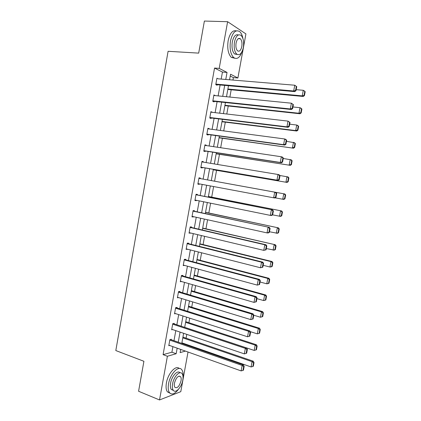 <?xml version="1.0" encoding="UTF-8"?>
<svg xmlns="http://www.w3.org/2000/svg" width="421" height="421" viewBox="0 0 421 421"><rect width="100%" height="100%" fill="white"/><g stroke="black" fill="none" stroke-linecap="round" stroke-linejoin="round"><path stroke-width="0.63" d="M188.019 352.014L180.798 391.667L159.527 399.95L138.588 391.262L143.914 361.286L115.812 350.561L168.095 51.294L198.686 53.12L204.385 21.05L227.619 21.703L245.917 33.901L237.891 77.99L230.571 74.233L229.561 79.795M232.95 80.074L233.397 77.627L237.891 77.99M184.935 344.531L185.045 343.92M186.087 338.179L186.782 334.374M188.897 322.697L189.724 318.165M191.718 307.172L192.676 301.899M194.549 291.595L195.639 285.585M197.386 275.971L198.612 269.214M200.228 260.299L201.591 252.789M203.085 244.575L204.585 236.313M205.948 228.803L207.585 219.778M208.821 212.984L210.6 203.19M211.7 197.107L213.621 186.55M214.594 181.188L216.562 170.342M217.625 164.49L219.467 154.333M220.672 147.718L222.383 138.272M223.725 130.894L225.309 122.164M226.793 114.012L228.245 106.008M229.866 97.072L231.187 89.794M233.397 77.627L230.245 76.033M180.635 349.762L181.225 349.598M221.172 79.095L222.441 72.07L214.542 68.06L163.085 354.661L171.91 352.198L172.91 346.641M173.984 340.7L175.794 330.653M176.857 324.775L178.688 314.613M179.735 308.798L181.588 298.521M182.63 292.769L184.503 282.375M185.529 276.692L187.424 266.183M188.44 260.562L190.355 249.932M191.355 244.375L193.297 233.629M194.286 228.14L196.244 217.273M197.223 211.852L199.207 200.87M200.175 195.512L202.175 184.403M203.132 179.114L205.143 167.942M206.111 162.585L208.116 151.46M209.105 145.998L211.1 134.92M212.105 129.352L214.094 118.327M215.12 112.654L217.099 101.682M218.141 95.904L220.109 84.979M218.246 78.853L216.931 78.195L215.773 84.642L217.094 85.252L217.189 84.716M215.226 95.614L213.921 94.941L212.763 101.361L214.094 101.908L214.189 101.372M212.216 112.318L210.916 111.623L209.763 118.027L211.105 118.506L211.2 117.975M209.221 128.973L209.269 128.694L207.927 128.252L206.774 134.636L208.127 135.052L208.221 134.525M206.232 145.566L206.295 145.208L204.943 144.829L203.796 151.192L205.153 151.544L205.248 151.018M203.254 162.111L203.332 161.664L201.969 161.354L200.828 167.695L202.196 167.984L202.29 167.458M200.28 178.599L200.375 178.072L199.007 177.82L197.865 184.14L199.244 184.366L199.333 183.872M197.338 194.949L197.433 194.423L196.049 194.239L194.918 200.538L196.302 200.701L196.375 200.291M194.402 211.242L194.497 210.721L193.107 210.6L191.976 216.878L193.371 216.978L193.428 216.652M191.476 227.487L191.571 226.972L190.171 226.908L189.045 233.166L190.492 232.966M188.561 243.68L188.655 243.164L187.245 243.159L186.124 249.4L187.561 249.221M185.656 259.82L185.745 259.304L184.33 259.362L183.209 265.583L184.645 265.43M182.756 275.908L182.851 275.397L181.425 275.513L180.309 281.712L181.709 281.57M179.867 291.948L179.962 291.432L178.525 291.611L177.415 297.789L178.63 297.621M176.988 307.93L177.083 307.419L175.641 307.662L174.531 313.819L175.61 313.624M174.12 323.865L174.21 323.354L172.763 323.654L171.657 329.79L172.626 329.58M171.258 339.747L171.352 339.242L169.889 339.6L168.789 345.715L169.668 345.488M159.527 399.95L167.395 356.245L176.162 353.735L177.173 348.156M163.085 354.661L167.395 356.245M214.542 68.06L219.209 68.402L227.619 21.703M225.761 79.48L227.04 72.423L219.209 68.402M178.251 342.194L180.077 332.101M181.146 326.201L182.988 315.997M184.045 310.161L185.914 299.836M186.956 294.063L188.845 283.628M189.876 277.918L191.787 267.361M192.807 261.72L194.734 251.048M195.744 245.469L197.696 234.676M198.691 229.161L200.664 218.252M201.648 212.805L203.648 201.775M204.617 196.391L206.637 185.24M207.595 179.93L209.626 168.71M210.6 163.327L212.621 152.155M213.61 146.666L215.626 135.546M216.636 129.952L218.636 118.88M219.667 113.186L221.662 102.161M222.709 96.362L224.693 85.384M180.698 349.414L180.125 352.603L185.419 351.088M228.487 85.721L226.493 96.735M225.435 102.556L223.43 113.623M222.399 119.338L220.383 130.452M219.367 136.062L217.341 147.224M216.347 152.728L214.315 163.943M213.336 169.342L211.295 180.604M210.326 185.935L208.3 197.123M207.321 202.522L205.316 213.594M204.322 219.057L202.338 230.008M201.338 235.539L199.375 246.369M198.359 251.969L196.418 262.678M195.391 268.34L193.476 278.934M192.434 284.659L190.539 295.137M189.487 300.926L187.608 311.282M186.55 317.145L184.693 327.38M183.619 333.306L181.788 343.425M222.441 72.07L227.04 72.423M171.91 352.198L176.162 353.735M215.784 84.595L294.779 91.62L293.684 90.989L294.763 85.221L218.252 78.832M213.842 95.367L215.247 95.509M210.858 111.965L212.252 112.128M207.879 128.51L209.269 128.694M204.911 145.003L206.295 145.208M201.954 161.438L203.332 161.664M199.001 177.82L200.375 178.072M197.87 184.109L199.244 184.366M194.939 200.422L196.302 200.701M192.013 216.678L193.371 216.978M189.097 232.881L190.445 233.202M186.187 249.037L187.534 249.379M183.293 265.135L184.63 265.498M296.316 86.4L294.763 85.221L296.752 86.658L296.316 86.4L295.558 90.436L295.995 90.689L296.752 86.658M215.868 84.105L293.684 90.989L295.558 90.436M294.779 91.62L295.995 90.689M227.808 89.478L303.257 96.467L302.225 95.877L227.887 89.026M296.184 89.673L303.278 90.294L304.304 90.904L305.188 91.678L304.778 91.431L304.041 95.341L304.451 95.578L305.188 91.678M304.041 95.341L302.225 95.877L303.278 90.294L304.778 91.431M304.451 95.578L303.257 96.467M242.949 38.621C242.338 35.364 241.259 33.038 239.712 31.643C235.655 29.286 232.587 32.343 230.503 40.826C229.456 48.489 230.487 54.051 233.602 57.503C237.028 59.803 239.891 57.74 242.186 51.315M236.276 30.865C232.566 29.98 229.855 33.264 228.145 40.716C227.103 48.368 228.15 53.914 231.282 57.361L234.718 58.24M237.244 54.477L234.534 53.946C232.281 51.451 231.539 47.441 232.297 41.926C233.597 36.338 235.623 34.012 238.375 34.938M243.338 47.51C244.117 41.984 243.37 37.953 241.086 35.417C238.17 33.706 235.96 35.911 234.465 42.026C233.702 47.557 234.439 51.572 236.681 54.072C239.638 55.809 241.859 53.625 243.338 47.51M236.081 43.026C235.586 46.589 236.06 49.178 237.507 50.794C239.412 51.909 240.838 50.499 241.796 46.557C242.296 42.995 241.812 40.4 240.349 38.769C238.465 37.664 237.039 39.085 236.081 43.026M183.035 376.911C183.33 373.732 182.93 371.359 181.825 369.796C178.762 364.896 170.168 373.706 168.553 383.805C167.89 387.783 168.195 390.73 169.474 392.646C171.831 395.172 174.799 394.088 178.378 389.388M179.23 368.47C175.831 364.77 167.932 373.469 166.411 382.957C165.742 386.931 166.058 389.872 167.342 391.788L169.926 393.177M173.389 390.42L171.273 389.446C170.347 388.067 170.126 385.941 170.61 383.073C171.736 376.037 177.667 369.68 180.004 372.796M182.793 380.163C183.282 377.269 183.061 375.127 182.119 373.732C179.909 370.191 173.741 376.595 172.584 383.847C172.1 386.72 172.321 388.851 173.236 390.23C175.536 393.856 181.677 387.246 182.793 380.163M174.436 383.178C174.126 385.031 174.268 386.404 174.862 387.299C177.288 388.588 179.341 386.425 181.019 380.805C181.335 378.942 181.188 377.563 180.583 376.669C178.188 375.364 176.141 377.537 174.436 383.178M213.821 95.472L291.39 103.198L293.379 104.603L292.937 104.371L292.185 108.397L292.627 108.618L293.379 104.603M212.789 101.224L291.421 109.502L290.311 108.95L291.39 103.198L292.937 104.371M212.858 100.829L290.311 108.95L292.185 108.397M291.421 109.502L292.627 108.618M210.821 112.16L288.027 121.116L290.016 122.485L289.574 122.285L288.817 126.295L289.264 126.489L290.016 122.485M209.805 117.806L288.075 127.321L286.954 126.842L288.027 121.116L289.574 122.285M209.863 117.496L286.954 126.842L288.817 126.295M288.075 127.321L289.264 126.489M224.877 105.639L299.989 113.77L298.947 113.254L224.946 105.271M292.937 106.966L299.999 107.692L301.036 108.229L301.91 109.039L301.494 108.823L300.762 112.717L301.173 112.928L301.91 109.039M300.762 112.717L298.947 113.254L299.999 107.692L301.494 108.823M301.173 112.928L299.989 113.77M221.962 121.748L296.731 131.02L295.679 130.568L222.014 121.459M289.695 124.19L296.726 125.026L297.773 125.495L298.642 126.347L298.221 126.158L297.489 130.036L297.91 130.221L298.642 126.347M297.489 130.036L295.679 130.568L296.726 125.026L298.221 126.158M297.91 130.221L296.731 131.02M207.827 128.789L284.675 138.967L285.806 139.398L286.669 140.304L286.217 140.135L285.47 144.129L285.922 144.292L286.669 140.304M206.832 134.331L284.738 145.082L283.601 144.677L284.675 138.967L286.217 140.135M206.869 134.104L283.601 144.677L285.47 144.129M284.738 145.082L285.922 144.292M204.848 145.361L281.333 156.759L282.48 157.112L283.333 158.059L282.875 157.922L282.128 161.901L282.586 162.038L283.333 158.059M203.864 150.802L281.412 162.78L280.27 162.448L281.333 156.759L282.875 157.922M203.89 150.66L280.27 162.448L282.128 161.901M281.412 162.78L282.586 162.038M201.875 161.88L278.007 174.483L279.16 174.768L280.007 175.757L279.544 175.641L278.802 179.609L279.26 179.714L280.007 175.757M200.912 167.221L278.102 180.414L276.944 180.151L278.007 174.483L279.544 175.641M200.922 167.163L276.944 180.151L278.802 179.609M278.102 180.414L279.26 179.714M219.052 137.809L293.49 148.208L219.088 137.599M286.469 141.361L294.526 142.703L295.384 143.593L294.958 143.429L294.232 147.297L294.653 147.455L295.384 143.593M294.232 147.297L292.427 147.829L293.469 142.303L294.958 143.429M294.653 147.455L293.49 148.208M216.147 153.818L290.253 165.337L216.173 153.686M283.254 158.475L291.29 159.854L292.137 160.78L291.711 160.648L290.979 164.5L291.411 164.627L292.137 160.78M290.979 164.5L289.18 165.027L290.216 159.522L291.711 160.648M291.411 164.627L290.253 165.337M213.258 169.774L287.033 182.414L213.268 169.721M279.776 175.483L288.064 176.946L288.901 177.909L288.469 177.804L287.743 181.646L288.175 181.746L288.901 177.909M287.743 181.646L285.943 182.167L286.98 176.683L288.469 177.804M288.175 181.746L287.033 182.414M198.912 178.346L275.855 192.36L198.912 178.346M275.95 197.333L274.802 197.986L273.629 197.796L274.692 192.15L276.229 193.307L275.487 197.26L275.95 197.333L276.692 193.386L276.229 193.307M197.959 183.614L273.629 197.796L275.487 197.26M275.855 192.36L276.692 193.386M284.954 198.801L285.675 194.981L285.243 194.902L284.517 198.733L284.954 198.801L283.817 199.428L275.087 197.823M211.295 180.588L284.849 193.981L211.295 180.588M284.517 198.733L282.723 199.254L283.754 193.781L285.243 194.902M285.675 194.981L284.849 193.981M195.954 194.76L272.566 209.89L195.97 194.676M281.744 215.805L282.465 211.995L282.023 211.942L281.302 215.757L281.744 215.805L280.618 216.383L272.65 214.884L271.508 215.499L270.329 215.384L271.387 209.753L272.919 210.905L272.182 214.847L272.65 214.894L273.392 210.958L272.919 210.905M195.012 200.012L270.329 215.384L272.182 214.847M272.566 209.89L273.392 210.958M208.406 196.539L281.644 210.958L208.421 196.46M281.302 215.757L279.512 216.278L280.539 210.826L282.023 211.942M282.465 211.995L281.644 210.958M193.013 211.121L269.282 227.361L193.044 210.953M269.361 232.387L268.23 232.95L267.04 232.902L268.093 227.293L269.624 228.445L268.887 232.371L269.361 232.387L270.098 228.466L269.624 228.445M192.071 216.352L267.04 232.902L268.887 232.371M269.282 227.361L270.098 228.466M278.544 232.745L279.26 228.95L278.818 228.924L278.097 232.729L278.544 232.745L277.428 233.287L269.482 231.75M205.522 212.442L278.449 227.877L205.553 212.284M278.097 232.729L276.308 233.245L277.334 227.814L278.818 228.924M279.26 228.95L278.449 227.877M190.076 227.429L264.814 244.775L266.009 244.769L190.124 227.177M266.083 249.821L263.762 250.363L264.814 244.775L266.34 245.922L265.604 249.832L266.083 249.821L266.819 245.917L266.34 245.922M189.14 232.645L263.762 250.363L265.604 249.832M266.009 244.769L266.819 245.917M275.355 249.632L276.071 245.848L275.618 245.853L274.902 249.642L275.355 249.632L274.25 250.132L266.325 248.558M202.654 228.293L275.266 244.738L202.696 228.056M274.902 249.642L273.118 250.158L274.139 244.743L275.618 245.853M276.071 245.848L275.266 244.738M187.15 243.68L261.541 262.194L262.751 262.12L187.213 243.349M262.82 267.198L260.494 267.767L261.541 262.194L263.067 263.335L262.336 267.235L262.82 267.198L263.551 263.304L263.067 263.335M186.219 248.879L260.494 267.767L262.336 267.235M262.751 262.12L263.551 263.304M272.177 266.461L272.887 262.688L272.434 262.72L271.724 266.498L272.177 266.461L271.077 266.919L269.94 267.009L263.172 265.309M199.786 244.091L270.956 261.615L272.092 261.546L199.843 243.78M271.724 266.498L269.94 267.009L270.956 261.615L272.434 262.72M272.887 262.688L272.092 261.546M184.235 259.883L258.284 279.555L259.504 279.412L184.314 259.468M259.562 284.512L257.242 285.106L258.284 279.555L259.804 280.691L259.078 284.58L259.562 284.512L260.294 280.633L259.804 280.691M183.303 265.062L257.242 285.106L259.078 284.58M259.504 279.412L260.294 280.633M269.008 283.233L269.719 279.476L269.261 279.533L268.551 283.296L269.008 283.233L267.919 283.649L266.772 283.807L260.036 282.007M196.933 259.841L267.788 278.428L268.93 278.292L197.002 259.452M268.551 283.296L266.772 283.807L267.788 278.428L269.261 279.533M269.719 279.476L268.93 278.292M181.33 276.034L255.037 296.852L256.268 296.642L181.419 275.534M256.321 301.768L253.995 302.389L255.037 296.852L256.557 297.989L255.831 301.862L256.321 301.768L257.047 297.9L256.557 297.989M180.404 281.196L253.995 302.389L255.831 301.862M256.268 296.642L257.047 297.9M265.851 299.952L266.556 296.205L266.098 296.289L265.388 300.036L265.851 299.952L264.772 300.326L263.614 300.547L256.91 298.647M194.086 275.545L264.625 295.189L265.777 294.989L194.17 275.076M265.388 300.036L263.614 300.547L264.625 295.189L266.098 296.289M266.556 296.205L265.777 294.989M178.436 292.127L251.8 314.092L253.042 313.808L178.683 291.595M253.089 318.96L250.763 319.607L251.8 314.092L253.316 315.224L252.595 319.086L253.089 318.96L253.816 315.108L253.316 315.224M177.509 297.279L250.763 319.607L252.595 319.086M253.042 313.808L253.816 315.108M262.704 316.613L263.409 312.877L262.941 312.987L262.236 316.724L262.704 316.613L260.462 317.234L253.789 315.229M191.25 291.195L261.473 311.893L262.641 311.624L191.35 290.653M262.236 316.724L260.462 317.234L261.473 311.893L262.941 312.987M263.409 312.877L262.641 311.624M175.546 308.172L248.574 331.274L249.827 330.922L175.957 307.609M174.626 313.303L247.543 336.768L248.574 331.274L250.09 332.401L249.369 336.247L249.869 336.1L250.59 332.258L250.09 332.401M249.827 330.922L250.59 332.258M249.369 336.247L247.543 336.768M188.424 306.798L258.331 328.538L257.326 333.858L250.221 331.616M259.799 329.627L259.099 333.358L259.568 333.216L260.267 329.496L259.799 329.627L258.331 328.538L259.51 328.206L188.534 306.183M257.326 333.858L259.099 333.358M260.267 329.496L259.51 328.206M172.668 324.165L245.359 348.393L246.622 347.972L173.21 323.565M171.747 329.28L244.333 353.872L245.359 348.393L246.874 349.519L246.153 353.351L246.659 353.177L247.38 349.351L246.874 349.519M246.622 347.972L247.38 349.351M246.153 353.351L244.333 353.872M185.603 322.354L255.2 345.125L254.2 350.435L184.703 327.327M256.668 346.22L255.968 349.93L256.442 349.767L257.142 346.057L256.668 346.22L255.2 345.125L256.389 344.736L185.729 321.665M254.2 350.435L255.968 349.93M257.142 346.057L256.389 344.736M169.8 340.11L242.154 365.454L243.433 364.97L170.442 339.463M168.884 345.209L241.133 370.912L242.154 365.454L243.67 366.575L242.949 370.396L243.459 370.191L244.18 366.381L243.67 366.575M243.433 364.97L244.18 366.381M242.949 370.396L241.133 370.912M182.793 337.858L252.084 361.665L251.084 366.954L181.898 342.82M253.547 362.749L252.847 366.449L253.326 366.259L254.026 362.565L253.547 362.749L252.084 361.665L253.279 361.207L182.935 337.095M251.084 366.954L252.847 366.449M254.026 362.565L253.279 361.207M238.223 38.674L240.349 38.769M234.534 53.946L236.681 54.072M233.602 57.503L231.282 57.361M179.067 376.085L180.583 376.669M171.273 389.446L173.236 390.23M169.474 392.646L167.342 391.788"/></g></svg>
